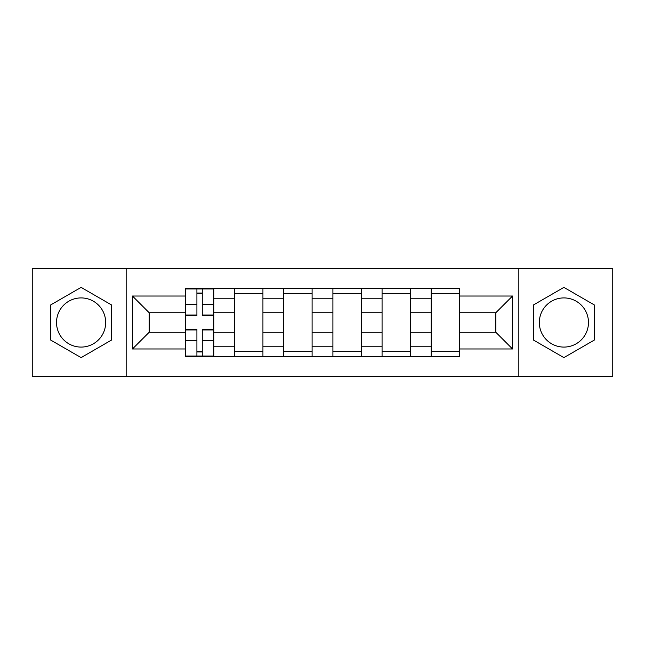 <?xml version="1.0" encoding="UTF-8"?>
<svg xmlns="http://www.w3.org/2000/svg" width="645" height="645" viewBox="0 0 645 645"><rect width="100%" height="100%" fill="white"/><g stroke="black" fill="none" stroke-linecap="round" stroke-linejoin="round"><path stroke-width="0.97" d="M81.101 347.083A24.583 24.583 0 0 1 56.518 322.5A24.583 24.583 0 0 1 81.101 297.917A24.583 24.583 0 0 1 105.675 322.5A24.583 24.583 0 0 1 81.101 347.083M563.899 347.083A24.583 24.583 0 0 1 539.325 322.5A24.583 24.583 0 0 1 563.899 297.917A24.583 24.583 0 0 1 588.482 322.5A24.583 24.583 0 0 1 563.899 347.083M518.838 376.551L612.75 376.551L612.75 268.449L32.25 268.449L32.25 376.551L518.838 376.551L518.838 268.449M234.57 356.379L234.57 298.232L213.777 298.232L213.777 356.379M213.777 298.232L213.777 288.621M234.57 298.232L234.57 288.621M262.934 288.621L262.934 356.379M283.736 356.379L283.736 288.621M312.099 288.621L312.099 356.379M332.901 356.379L332.901 288.621M361.264 288.621L361.264 356.379M382.066 356.379L382.066 288.621M410.43 288.621L410.43 356.379M431.223 356.379L431.223 288.621M431.223 332.272L410.43 332.272M382.066 332.272L361.264 332.272M332.901 332.272L312.099 332.272M283.736 332.272L262.934 332.272M234.57 332.272L213.777 332.272M431.223 312.728L410.43 312.728M382.066 312.728L361.264 312.728M332.901 312.728L312.099 312.728M283.736 312.728L262.934 312.728M234.57 312.728L213.777 312.728M149.172 332.272L185.413 332.272L185.413 312.728L149.172 312.728L149.172 332.272L132.467 348.969L132.467 296.031L185.413 296.031L185.413 312.728M459.587 312.728L459.587 332.272L495.828 332.272L495.828 312.728L459.587 312.728L459.587 288.621L185.413 288.621L185.413 296.031M459.587 296.031L512.533 296.031L512.533 348.969L459.587 348.969L459.587 332.272M185.413 332.272L185.413 356.379L459.587 356.379L459.587 348.969M185.413 348.969L132.467 348.969M126.162 376.551L126.162 268.449M111.512 304.94L81.101 287.38L50.689 304.94L50.689 340.06L81.101 357.62L111.512 340.06L111.512 304.94M594.311 304.94L563.899 287.38L533.488 304.94L533.488 340.06L563.899 357.62L594.311 340.06L594.311 304.94M202.272 351.654L196.91 351.654M196.91 293.346L202.272 293.346M262.934 351.654L234.57 351.654M234.57 293.346L262.934 293.346M312.099 351.654L283.736 351.654M283.736 293.346L312.099 293.346M361.264 351.654L332.901 351.654M332.901 293.346L361.264 293.346M410.43 351.654L382.066 351.654M382.066 293.346L410.43 293.346M459.587 351.654L431.223 351.654M431.223 293.346L459.587 293.346M132.467 296.031L149.172 312.728M495.828 332.272L512.533 348.969M495.828 312.728L512.533 296.031M202.272 315.728L202.272 288.936L213.616 288.936L213.616 315.728L202.272 315.728M196.91 293.032L202.272 293.032M196.91 288.936L185.566 288.936L185.566 315.728L196.91 315.728L196.91 288.936L202.272 288.936M196.91 329.272L196.91 356.064L185.566 356.064L185.566 329.272L196.91 329.272M202.272 351.968L196.91 351.968M202.272 356.064L213.616 356.064L213.616 329.272L202.272 329.272L202.272 356.064L196.91 356.064M382.066 298.232L361.264 298.232M332.901 298.232L312.099 298.232M283.736 298.232L262.934 298.232M431.223 298.232L410.43 298.232M382.066 346.768L361.264 346.768M332.901 346.768L312.099 346.768M283.736 346.768L262.934 346.768M234.57 346.768L213.777 346.768M431.223 346.768L410.43 346.768M202.272 315.058L213.616 315.058M202.272 304.416L213.616 304.416M185.566 315.058L196.91 315.058M185.566 304.416L196.91 304.416M196.91 329.942L185.566 329.942M196.91 340.584L185.566 340.584M213.616 329.942L202.272 329.942M213.616 340.584L202.272 340.584"/></g></svg>
